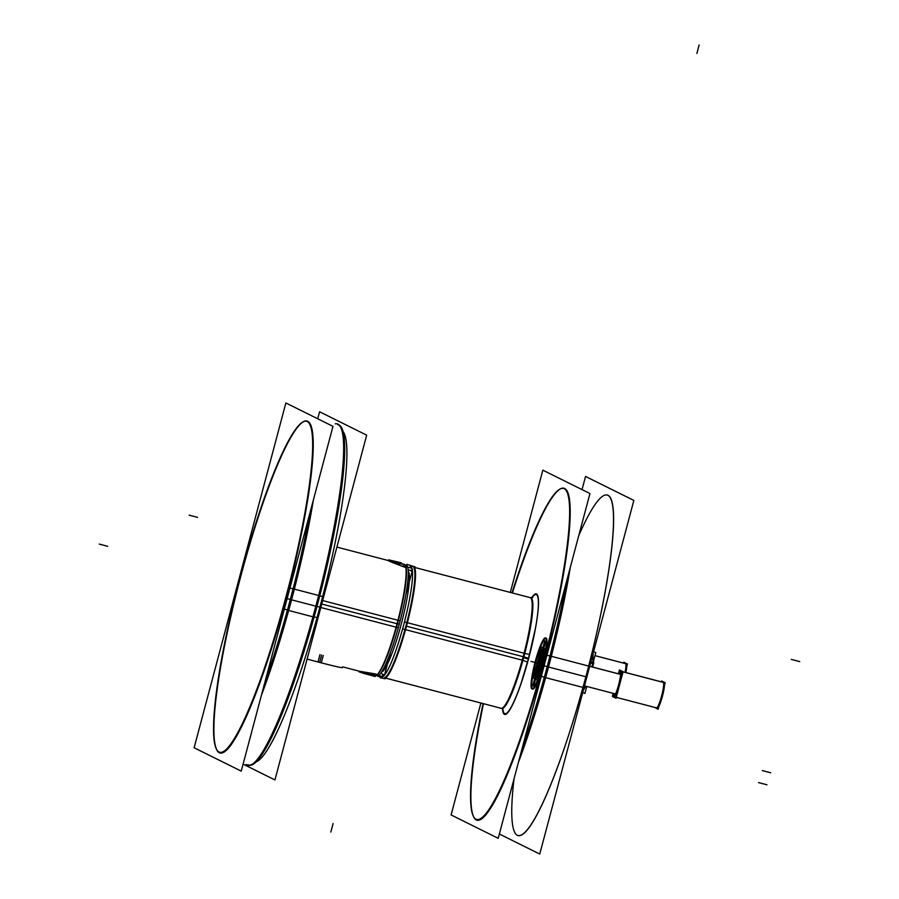 <?xml version="1.0" encoding="UTF-8"?>
<svg xmlns="http://www.w3.org/2000/svg" width="899" height="899" viewBox="0 0 899 899"><rect width="100%" height="100%" fill="white"/><g stroke="black" fill="none" stroke-linecap="round" stroke-linejoin="round"><path stroke-width="1.35" d="M518.88 835.733L518.127 835.531A176.013 25.397 -75.3 0 0 585.867 676.778A176.013 25.397 -75.3 0 0 607.162 494.967L607.926 495.158M547.963 666.856A176.013 25.397 104.7 0 1 519.948 756.598A176.013 25.397 104.7 0 0 547.963 666.856A176.013 25.397 104.7 0 1 519.948 756.598A176.013 25.397 104.7 0 0 547.963 666.856A176.013 25.397 104.7 0 0 568.662 573.495A176.013 25.397 104.7 0 1 547.963 666.856A176.013 25.397 104.7 0 0 568.662 573.495M559.976 489.067A171.608 24.756 104.7 0 1 564.628 488.472A171.608 24.756 104.7 0 1 543.165 665.474A171.608 24.756 104.7 0 1 476.414 820A171.608 24.756 104.7 0 1 474.088 817.573M473.908 817.258A171.608 24.756 104.7 0 1 483.46 703.67A171.608 24.756 104.7 0 0 476.414 820A171.608 24.756 104.7 0 1 483.46 703.67A171.608 24.756 104.7 0 0 476.414 820A171.608 24.756 104.7 0 0 543.165 665.474A171.608 24.756 104.7 0 1 476.414 820M564.628 488.472A171.608 24.756 104.7 0 1 543.165 665.474A171.608 24.756 104.7 0 0 564.628 488.472A171.608 24.756 104.7 0 0 512.408 592.98A171.608 24.756 104.7 0 1 564.628 488.472A171.608 24.756 104.7 0 0 512.408 592.98A171.608 24.756 104.7 0 1 559.661 489.258M545.693 638.076A26.397 3.81 -75.3 0 0 535.905 661.866A26.397 3.81 -75.3 0 0 532.399 688.937M532.714 689.14A26.397 3.81 -75.3 0 0 539.928 675.205A26.397 3.81 -75.3 0 1 532.039 688.241A26.397 3.81 -75.3 0 1 535.905 661.866A26.397 3.81 -75.3 0 0 532.039 688.241A26.397 3.81 -75.3 0 0 539.928 675.205A26.397 3.81 -75.3 0 1 532.039 688.241A26.397 3.81 -75.3 0 1 535.905 661.866A26.397 3.81 -75.3 0 1 545.333 638.268A26.397 3.81 -75.3 0 1 545.266 655.135A26.397 3.81 -75.3 0 0 546.064 638.054M531.534 597.891A62.323 8.99 104.7 0 1 535.613 627.569A62.323 8.99 104.7 0 1 527.668 662.069L522.24 660.169A57.266 8.26 104.7 0 0 530.286 597.621L532.759 597.599L530.781 597.79A57.199 8.248 -75.3 0 1 523.859 656.877L528.646 658.27L523.859 656.877A57.199 8.248 -75.3 0 1 523.645 657.663A57.199 8.248 -75.3 0 0 523.859 656.877A57.199 8.248 -75.3 0 1 523.645 657.663A57.199 8.248 -75.3 0 1 501.833 708.479L385.457 678.037M413.832 567.842A57.199 8.248 104.7 0 1 405.899 626.041A57.199 8.248 104.7 0 0 413.832 567.842A57.199 8.248 104.7 0 1 405.899 626.041A57.199 8.248 104.7 0 1 384.615 677.61A57.199 8.248 104.7 0 0 405.899 626.041A57.199 8.248 104.7 0 1 384.615 677.61M412.169 569.37L410.629 570.685M383.536 674.621L383.985 675.79M381.682 672.036L382.918 671.272A52.805 7.619 104.7 0 0 401.111 624.648A52.805 7.619 104.7 0 0 409.079 572.955L408.191 571.348L409.079 572.955A52.805 7.619 104.7 0 1 401.111 624.648A52.805 7.619 104.7 0 1 382.918 671.272L381.682 672.036L382.918 671.272M377.535 674.565A57.199 8.248 -75.3 0 0 397.482 623.839A57.199 8.248 -75.3 0 1 377.535 674.565A57.199 8.248 -75.3 0 0 397.482 623.839A57.199 8.248 -75.3 0 0 406.033 567.46A57.199 8.248 -75.3 0 1 397.482 623.839A57.199 8.248 -75.3 0 0 406.033 567.46M377.355 674.52L375.007 673.902M399.797 564.954C384.131 559.167 385.379 559.785 403.516 566.797L405.797 567.393M374.321 673.733L359.555 671.272L342.553 666.833M256.552 761.644A171.608 24.756 -75.3 0 0 319.898 607.095L316.965 606.443L319.898 607.095A171.608 24.756 -75.3 0 1 256.552 761.644A171.608 24.756 -75.3 0 0 319.898 607.095A171.608 24.756 -75.3 0 0 343.688 432.52A171.608 24.756 -75.3 0 0 342.901 431.363A171.608 24.756 -75.3 0 1 319.898 607.095A171.608 24.756 -75.3 0 0 342.901 431.363A171.608 24.756 -75.3 0 1 319.898 607.095A171.608 24.756 -75.3 0 1 257.799 761.026L258.406 760.666M252.574 764.161A176.013 25.397 -75.3 0 0 316.268 606.286A176.013 25.397 -75.3 0 0 340.665 427.227M340.496 426.935A176.013 25.397 -75.3 0 0 338.282 424.744A176.013 25.397 -75.3 0 0 337.563 424.474L338.26 424.654M249.214 765.229L248.517 765.038A176.013 25.397 -75.3 0 0 252.282 764.33M290.995 599.678A176.013 25.397 104.7 0 1 262.98 689.409A176.013 25.397 104.7 0 0 290.995 599.678A176.013 25.397 104.7 0 1 262.98 689.409A176.013 25.397 104.7 0 0 290.995 599.678A176.013 25.397 104.7 0 0 311.695 506.317A176.013 25.397 104.7 0 1 290.995 599.678A176.013 25.397 104.7 0 0 311.695 506.317M303.008 421.878A171.608 24.756 104.7 0 1 307.66 421.283A171.608 24.756 104.7 0 1 286.197 598.284A171.608 24.756 104.7 0 1 219.446 752.811A171.608 24.756 104.7 0 1 217.12 750.384M216.94 750.069A171.608 24.756 104.7 0 1 240.91 575.809A171.608 24.756 104.7 0 1 302.693 422.069M583.282 690.466L585.721 686.173M591.879 666.856L592.756 663.563M592.879 662.451L593.115 653.517M536.973 674.801L540.726 665.429L542.76 652.91M537.029 674.834L540.726 665.429L542.929 653.157M535.961 678.464L536.928 674.812L535.961 678.464M541.479 664.631A15.8 2.281 104.7 0 1 535.894 678.7A15.8 2.281 104.7 0 0 541.479 664.631A15.8 2.281 104.7 0 0 543.816 648.954A15.8 2.281 104.7 0 1 541.479 664.631M534.838 677.138A15.8 2.281 104.7 0 1 537.31 662.563A15.8 2.281 104.7 0 1 542.041 649.561M542.086 649.494A15.8 2.281 104.7 0 1 542.648 648.718A15.8 2.281 104.7 0 0 537.31 662.563A15.8 2.281 104.7 0 0 534.894 677.857A15.8 2.281 104.7 0 1 534.838 677.217M534.984 678.172L535.849 674.036L534.984 678.172M535.883 672.845L535.849 674.036L535.883 672.845M536.04 671.71L536.276 670.811L536.04 671.71M537.231 665.676L536.276 670.811L537.265 665.665M537.478 663.934L538.052 661.765L537.478 663.934M538.344 660.821L538.052 661.765L538.344 660.821M538.715 660.113L541.76 652.371L538.737 660.147M541.827 652.449L542.861 648.584L541.827 652.449M615.231 693.882L615.186 693.871A10.125 1.461 -75.3 0 0 615.703 693.567A10.125 1.461 -75.3 0 1 615.141 693.859M614.073 696.41A13.204 1.899 104.7 0 1 614.006 693.567A13.204 1.899 104.7 0 0 614.073 696.41M619.119 673.98A13.204 1.899 104.7 0 1 620.568 671.542A13.204 1.899 104.7 0 0 619.119 673.98M621.085 671.317A13.204 1.899 104.7 0 1 621.142 671.328A13.204 1.899 104.7 0 1 619.535 684.757A13.204 1.899 104.7 0 1 614.41 696.86M656.472 707.85A13.204 1.899 -75.3 0 0 661.608 695.961A13.204 1.899 -75.3 0 0 663.26 682.341A13.204 1.899 -75.3 0 0 663.204 682.33L623.063 671.834L663.26 682.341A13.204 1.899 -75.3 0 1 661.664 695.77A13.204 1.899 -75.3 0 1 656.528 707.873L616.264 697.343L657.439 708.097M594.981 655.629L625.524 663.619A13.204 1.899 -75.3 0 1 625.03 672.34A13.204 1.899 -75.3 0 0 625.524 663.619A13.204 1.899 -75.3 0 0 625.468 663.597L594.981 655.629L626.468 663.911M582.338 488.472L585.541 476.448L633.851 500.417L539.748 854.05L499.35 834.002M620.422 674.374L551.312 656.304M550.75 656.158L549.997 655.967A176.013 25.397 104.7 0 1 522.24 747.979M483.055 703.557A171.102 24.689 -75.3 0 0 473.728 816.955A171.102 24.689 -75.3 0 0 545.322 654.91M546.907 655.27L549.986 655.989M518.386 762.453A176.519 25.475 -75.3 0 0 551.312 656.292M541.333 676.205L544.333 677.25M539.805 675.666A171.102 24.689 -75.3 0 0 559.369 489.427A171.102 24.689 -75.3 0 0 511.992 592.879M545.614 677.711A176.519 25.475 -75.3 0 0 570.269 567.438M583.743 687.623L545.637 677.655M545.075 677.509L544.311 677.318A176.013 25.397 104.7 0 0 566.28 582.428M510.306 592.441L542.839 470.155L589.946 493.529L498.203 838.317L451.096 814.944L480.886 702.996M534.793 663.293A26.397 3.81 104.7 0 1 545.378 637.874A26.397 3.81 104.7 0 1 541.749 666.743M542.603 663.541A26.397 3.81 104.7 0 1 532.017 688.96A26.397 3.81 104.7 0 1 535.647 660.091M502.249 708.614L501.327 708.39A57.266 8.26 104.7 0 0 524.083 653.225L529.68 654.517A62.323 8.99 104.7 0 1 520.633 684.869A62.323 8.99 104.7 0 1 502.552 708.76M524.083 653.225L404.449 621.951A57.199 8.248 104.7 0 1 381.524 677.014M522.24 660.158L402.606 628.884A57.199 8.248 104.7 0 0 410.461 566.336M384.469 678.296A57.716 8.327 -75.3 0 0 406.46 626.198A57.716 8.327 -75.3 0 0 414.091 566.977M405.471 566.01A57.716 8.327 104.7 0 1 397.055 623.737A57.716 8.327 104.7 0 1 376.378 675.385M382.862 674.284L382.255 676.542L374.13 674.419M409.315 570.033L412.102 571.416L405.741 595.284M390.593 652.247L384.502 675.104L381.727 673.722M411.124 568.044L402.999 565.921M401.066 563.583L401.28 562.774L388.683 559.852L388.492 560.583L336.889 547.098L406.168 565.213A57.199 8.248 104.7 0 1 398.313 627.76L320.819 607.499M380.344 677.138L377.232 675.891A57.199 8.248 104.7 0 0 400.156 620.827L322.662 600.566M359.072 671.148L358.903 671.767L363.859 673.418L375.22 676.52M388.683 559.852L404.988 564.617M409.955 565.842L415.046 566.876L406.91 564.325L406.618 565.437M380.187 677.745L385.266 678.779M319.977 654.618L318.01 661.99A27.285 0.809 14.9 0 0 342.429 667.654M323.258 655.472L321.291 662.855A27.285 0.809 14.9 0 1 307.098 659.046M317.718 418.765L319.572 411.776L366.68 435.15L274.937 779.939L243.09 764.139M317.516 617.546L314.088 617.04M335.203 423.856A176.519 25.475 104.7 0 1 340.316 426.62A176.519 25.475 104.7 0 1 312.953 616.871M323.033 596.79L319.752 595.79M261.418 695.264A176.519 25.475 -75.3 0 0 294.355 589.103L318.639 595.475A176.519 25.475 104.7 0 1 251.967 764.521A176.519 25.475 104.7 0 1 246.157 764.431M250.136 765.341A176.013 25.397 104.7 0 0 319.752 595.767L319.066 595.587M293.782 588.98L293.096 588.8A176.013 25.397 104.7 0 1 265.059 681.599M243.292 565.359A171.102 24.689 -75.3 0 0 216.76 749.777A171.102 24.689 -75.3 0 0 288.354 587.721M289.939 588.092L293.085 588.823M284.365 609.016L287.433 610.095M282.837 608.477A171.102 24.689 -75.3 0 0 302.401 422.249A171.102 24.689 -75.3 0 0 237.774 586.114M288.658 610.522A176.519 25.475 -75.3 0 0 313.313 500.249M339.125 425.002A176.013 25.397 104.7 0 1 314.077 617.119L313.38 616.939M312.964 616.826L288.669 610.477M288.107 610.331L287.41 610.151A176.013 25.397 104.7 0 0 309.537 514.408M194.128 747.754L285.871 402.966L332.978 426.34L241.235 771.128L194.128 747.754M590.868 661.922L593.733 662.675L593.542 663.765L590.587 662.99M593.452 663.743L592.576 667.047M593.621 660.731L593.565 662.63M593.632 651.573L595.767 652.64L591.98 666.889M586.777 686.443L584.901 693.477L582.766 692.41M540.535 665.271L540.187 666.395M543.94 648.348L545.626 649.179L537.388 680.116L535.703 679.284M542.67 653.124L536.973 674.508M542.535 653.09L545.682 641.29M542.704 653.067L542.681 654.348M542.693 654.225L542.569 655.169M542.535 655.315L541.299 661.473M541.041 663.383L541.355 661.45M541.108 663.114L540.49 665.451M543.075 647.909L534.838 678.857L533.152 678.015L541.389 647.078L543.075 647.909M544.749 640.83L541.603 652.629M543.086 648.46A15.631 2.259 -75.3 0 0 542.007 649.629A15.631 2.259 -75.3 0 0 537.153 663.013A15.631 2.259 -75.3 0 0 534.826 677.059A15.631 2.259 -75.3 0 0 535.107 678.464M535.916 674.014L532.781 685.825M533.703 686.285L536.77 674.183M537.568 673.587L536.984 674.643M538.186 671.677L537.501 673.756M538.175 671.767L539.85 667.047M535.59 678.7A15.631 2.259 -75.3 0 0 541.4 664.608A15.631 2.259 -75.3 0 0 543.569 648.707M613.129 693.702L612.399 696.444L616.029 698.242L623.086 671.722L619.456 669.924L618.636 673.014M623.041 671.879L664.204 682.644M620.4 671.193A13.204 1.899 -75.3 0 0 620.243 671.092A13.204 1.899 -75.3 0 0 618.276 673.767M613.163 693.343A13.204 1.899 -75.3 0 0 613.567 696.635A13.204 1.899 -75.3 0 0 613.624 696.646M613.41 696.534A13.204 1.899 -75.3 0 0 613.567 696.635A13.204 1.899 -75.3 0 0 618.748 684.341A13.204 1.899 -75.3 0 0 620.243 671.092A13.204 1.899 -75.3 0 0 620.175 671.081M658.978 706.176A13.204 1.899 -75.3 0 0 664.485 685.476M654.551 707.356L658.158 709.255L665.215 682.734L661.585 680.936L661.349 681.835M535.635 674.014L535.669 672.733M535.658 672.857L535.782 671.913M535.804 671.767L536.096 670.676M536.062 670.721L537.018 665.62M537.299 663.698L536.984 665.631M537.242 663.968L537.86 661.63M537.804 661.81L538.153 660.686M540.771 653.494L541.367 652.438M540.153 655.405L540.85 653.326M540.164 655.315L538.512 660.091M625.873 672.564A13.204 1.899 -75.3 0 0 626.738 666.743M625.243 672.396L627.468 664.001L623.839 662.203L623.603 663.114M514.071 778.646A176.013 25.397 -75.3 0 0 529.938 826.451A176.013 25.397 -75.3 0 0 585.867 676.778A176.013 25.397 -75.3 0 1 529.938 826.451A176.013 25.397 -75.3 0 1 514.071 778.646A176.013 25.397 -75.3 0 0 529.938 826.451A176.013 25.397 -75.3 0 0 585.867 676.778A176.013 25.397 -75.3 0 0 613.343 512.981A176.013 25.397 -75.3 0 0 578.72 535.714A176.013 25.397 -75.3 0 1 613.343 512.981A176.013 25.397 -75.3 0 1 585.867 676.778L548.514 667.002L585.867 676.778A176.013 25.397 -75.3 0 0 613.343 512.981A176.013 25.397 -75.3 0 0 578.72 535.714M544.12 665.743L547.21 666.642L544.12 665.743M531.927 597.869A61.604 8.889 -75.3 0 1 528.646 658.27A61.604 8.889 -75.3 0 0 531.927 597.869A61.604 8.889 -75.3 0 1 528.646 658.27A61.604 8.889 104.7 0 1 528.421 659.113A61.604 8.889 -75.3 0 1 502.878 708.974A61.604 8.889 -75.3 0 0 528.421 659.113L522.96 657.484L528.455 659.158A61.604 8.889 104.7 0 0 528.646 658.27A61.604 8.889 104.7 0 1 528.421 659.113A61.604 8.889 -75.3 0 1 502.878 708.974M523.173 656.697L406.46 626.187L523.173 656.697M397.066 623.726L321.741 604.038L397.066 623.726M247.809 764.779A176.013 25.397 -75.3 0 0 316.268 606.286A176.013 25.397 -75.3 0 1 247.809 764.779A176.013 25.397 -75.3 0 0 316.268 606.286A176.013 25.397 -75.3 0 0 338.282 424.744A176.013 25.397 -75.3 0 1 316.268 606.286A176.013 25.397 -75.3 0 0 338.282 424.744M287.152 598.565L290.31 599.476L287.152 598.565M315.852 606.173L291.557 599.824L315.852 606.173M219.446 752.811A171.608 24.756 104.7 0 1 240.91 575.809A171.608 24.756 104.7 0 1 307.66 421.283A171.608 24.756 104.7 0 1 286.197 598.284A171.608 24.756 104.7 0 1 219.446 752.811A171.608 24.756 104.7 0 1 240.91 575.809A171.608 24.756 104.7 0 1 307.66 421.283A171.608 24.756 104.7 0 1 286.197 598.284A171.608 24.756 104.7 0 1 219.446 752.811A171.608 24.756 104.7 0 1 240.91 575.809A171.608 24.756 104.7 0 1 307.66 421.283M592.857 663.192L590.688 662.63L592.857 663.192M766.959 784.782L758.542 782.579M770.679 772.78L762.262 770.578M539.389 663.597L530.961 661.394L539.389 663.597M333.102 823.529L330.832 832.036L333.091 823.54M321.628 655.023L319.662 662.428L321.628 655.023M316.954 606.465L290.298 599.498L316.954 606.465M99.261 544.097L107.689 546.3L99.261 544.097M189.127 515.149L197.555 517.352M799.739 661.619L791.311 659.405M699.141 44.95L696.882 53.446L699.141 44.95M545.266 655.135A26.397 3.81 -75.3 0 0 545.333 638.268A26.397 3.81 -75.3 0 0 535.905 661.866A26.397 3.81 -75.3 0 1 545.333 638.268A26.397 3.81 -75.3 0 1 545.266 655.135M409.079 572.955L408.191 571.348M399.246 624.299L321.741 604.038L399.246 624.299M621.142 671.328A13.204 1.899 104.7 0 1 619.49 684.948A13.204 1.899 104.7 0 1 614.354 696.837M534.152 662.226L539.85 663.72L534.152 662.226M501.833 708.479L502.799 708.918M530.781 597.79L414.405 567.359M343.688 432.52L344.047 433.138M527.668 662.069L535.613 627.569M529.68 654.517L520.633 684.869M501.507 708.39L385.469 678.048M530.455 597.7L414.889 567.494M377.232 675.891L342.643 666.856M584.249 685.791L615.523 693.961L584.249 685.791M589.441 666.226L620.647 674.385L589.441 666.226M616.264 697.343L657.371 708.086L616.264 697.343"/></g></svg>
